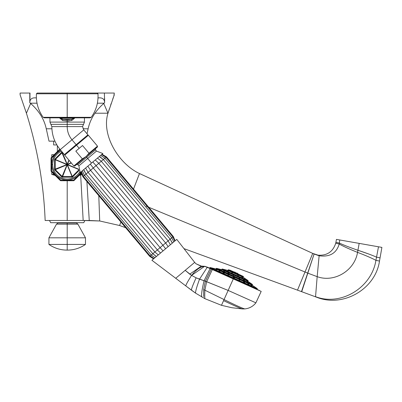 <?xml version="1.0" encoding="UTF-8"?>
<svg xmlns="http://www.w3.org/2000/svg" width="402" height="402" viewBox="0 0 402 402"><rect width="100%" height="100%" fill="white"/><g stroke="black" fill="none" stroke-linecap="round" stroke-linejoin="round"><path stroke-width="0.6" d="M67.199 93.787L97.972 93.787L67.199 93.787L67.199 117.324L67.199 93.787L36.426 93.787L67.199 93.787L67.199 93.053L67.199 93.787M91.214 117.324L43.185 117.324L67.199 117.324L67.199 117.846L44.205 117.846L43.185 117.324C38.185 110.269 35.929 102.425 36.426 93.787L37.21 93.053L97.189 93.053L97.972 93.787C98.47 102.425 96.214 110.269 91.214 117.324L90.194 117.846L67.199 117.846L67.199 117.324L91.214 117.324M68.948 120.952L68.245 121.007L68.948 120.952M84.45 117.846L84.45 122.102L67.199 122.102L67.199 121.037L71.822 120.459L74.556 118.233L74.556 117.846L74.556 118.233L60.516 118.233L60.516 117.846L60.516 118.233L62.998 119.349L71.4 119.349L67.199 119.922L62.998 119.349L71.4 119.349L73.883 118.233L59.843 118.233L62.576 120.459L67.199 121.037L67.199 122.102L84.45 122.102L83.505 124.354L67.199 124.354L67.199 122.102L49.948 122.102L67.199 122.102L67.199 126.605L82.556 126.605L83.505 124.354L50.898 124.354L49.948 122.102L49.948 117.846M59.843 117.846L59.843 118.233L59.843 117.846M51.843 126.605L67.199 126.605L67.199 124.354L50.898 124.354L51.843 126.605L82.556 126.605L83.757 129.896L71.988 139.765A20.477 20.477 0 0 1 67.199 126.605A20.477 20.477 0 0 0 71.988 139.765L60.225 149.639L83.757 129.896L87.912 134.846L76.144 144.72L87.616 135.097L64.38 154.594L76.144 144.72L71.988 139.765L76.144 144.72L64.38 154.594L60.225 149.639C54.727 142.946 51.933 135.268 51.843 126.605M73.883 117.846L73.883 118.233L71.4 119.349L67.199 119.922L62.998 119.349L59.843 118.233L62.576 120.459A1.573 0.407 -74.4 0 1 62.998 119.349A1.573 0.407 105.6 0 0 62.576 120.459L67.199 121.037L67.199 119.922L67.199 121.037L71.822 120.459A1.573 0.407 -105.6 0 0 71.4 119.349A1.573 0.407 74.4 0 1 71.822 120.459L74.556 118.233L73.883 118.233L73.883 117.846M71.822 120.459A1.573 0.407 74.4 0 0 71.4 119.349M76.511 164.564L86.068 156.544L82.32 158.87L73.837 165.986L82.32 158.87L75.837 151.147L82.32 158.87L86.068 156.544L74.727 166.061L73.837 165.986L64.727 155.127L88.375 135.278L76.551 145.202L79.184 148.338L76.144 144.72L76.551 145.202L64.727 155.127L64.802 154.237M95.485 149.876L96.5 151.087L102.882 153.544L91.535 163.061L87.691 158.478L96.5 151.087L87.691 158.478L86.676 157.267C98.023 147.75 98.023 147.75 86.676 157.267C75.33 166.79 75.33 166.79 86.676 157.267L86.068 156.544L97.41 147.026L97.49 146.142L89.008 153.257L82.526 145.534L75.837 151.147L82.526 145.534L89.008 153.257L86.068 156.544L89.008 153.257L97.49 146.142L88.375 135.278L87.49 135.203M95.661 148.107L95.51 149.856L86.676 157.267L87.691 158.478L78.882 165.87L87.691 158.478L91.535 163.061L80.194 172.579L78.882 165.87L77.867 164.659M81.164 171.765L91.535 163.061L90.274 164.122L93.269 167.986L96.083 165.619L92.802 162.001L96.083 165.619L104.168 158.84L105.716 157.539L103.339 159.534L99.309 156.539M91.535 163.061L102.048 154.242L106.48 156.896L106.012 157.293L106.48 156.896L173.307 236.537L172.84 236.934L173.307 236.537L175.111 240.783M86.068 156.544L86.676 157.267L77.842 164.679L76.089 164.529M84.028 170.594L86.008 174.076L152.84 253.712L154.896 251.989L88.068 172.347L154.896 251.989L157.368 249.918L90.535 170.272L157.368 249.918L160.096 247.627L93.269 167.986L160.096 247.627L162.91 245.26L96.083 165.619L83.636 176.066L86.013 174.071L83.762 169.584L86.013 174.071L88.068 172.347L85.606 168.036L88.068 172.347L90.535 170.272L87.822 166.177L90.535 170.272L93.269 167.986L90.274 164.122M84.505 175.337L151.237 255.059L152.84 253.712L156.378 256.501M81.028 171.88L82.872 176.709L83.34 176.312L82.872 176.709L149.7 256.35L150.167 255.958L149.7 256.35L153.564 258.863L152.323 259.903L153.564 258.863M97.47 158.087L101.284 161.257L97.47 158.087M172.297 243.145L170.167 239.175L171.674 237.909L169.197 239.989L170.167 239.175L103.339 159.534L101.284 161.257L168.111 240.898L170.167 239.175L103.344 159.529L100.254 156.976M95.249 159.946L98.812 163.333L95.249 159.946M150.464 255.712L151.333 254.979L150.464 255.712M152.011 254.411L151.333 254.979L152.011 254.411M171.674 237.909L172.543 237.18L171.674 237.909M172.724 237.029L172.192 237.476M101.284 161.257L98.812 163.333L165.639 242.974L168.111 240.898L101.284 161.257M98.812 163.333L96.083 165.619L162.91 245.26L165.639 242.974L98.812 163.333M172.151 242.657L170.172 239.175L162.91 245.26L165.634 248.737L162.91 245.26L160.096 247.627L163.046 250.908L160.096 247.627L157.368 249.918L160.539 253.014L157.368 249.918L154.896 251.989L158.267 254.918L154.896 251.989L151.333 254.979M150.283 255.858L150.815 255.416M86.008 174.076L152.835 253.717L153.81 252.903M168.111 240.898L170.408 244.728L168.111 240.898M165.639 242.974L168.142 246.632L165.639 242.974M200.899 266.119L195.975 263.767L194.668 262.385L175.724 278.284L151.901 260.26L176.774 239.386L194.668 262.385L185.196 270.335L191.578 275.38L204.668 266.305L211.246 269.049L210.12 268.541L204.055 280.747L210.12 268.541L207.276 267.27L199.523 279.169L207.276 267.27L205.402 266.431C201.261 266.094 196.653 269.079 191.578 275.38L196.131 277.827L205.347 281.209L211.246 269.049L212.341 269.536L206.638 281.681L205.347 281.209L211.246 269.049L261.189 291.4L255.893 302.837L228.145 290.42L233.296 278.918L261.189 291.4L255.893 302.837L228.145 290.42L206.638 281.681L204.879 290.204L224.055 299.56L228.145 290.42L205.347 281.209L203.678 289.586L204.879 290.204L206.638 281.681L212.341 269.536L233.296 278.918L224.055 299.56L204.879 290.204C204.673 295.4 204.703 298.234 204.97 298.696L221.482 305.309L224.055 299.56C236.2 305.54 243.15 308.651 244.903 308.902C249.406 308.399 253.069 306.379 255.893 302.837C253.069 306.379 249.406 308.399 244.903 308.902C243.15 308.651 236.2 305.54 224.055 299.56L223.572 300.631C234.964 306.053 241.285 308.821 242.532 308.947L244.903 308.902L242.532 308.947C241.285 308.821 234.964 306.053 223.572 300.631L221.482 305.309L231.899 307.731L242.532 308.947M175.724 278.284L185.789 285.902L175.724 278.284L185.196 270.335L189.744 274.154L201.402 266.104L195.975 263.767L194.668 262.385L176.774 239.386L151.901 260.26L191.749 290.41L195.588 293.143L204.97 298.696C204.703 298.234 204.673 295.4 204.879 290.204L203.678 289.586L203.673 296.616L203.678 289.586L205.347 281.209L204.055 280.747C201.874 290.023 201.131 295.44 201.819 296.993C201.131 295.44 201.874 290.023 204.055 280.747L199.523 279.169C196.643 287.128 195.337 291.787 195.588 293.143C195.337 291.787 196.643 287.128 199.523 279.169L196.131 277.827C192.905 284.857 191.342 288.978 191.437 290.174L191.437 290.174C191.342 288.978 192.905 284.857 196.131 277.827L191.578 275.38C187.86 281.269 185.93 284.777 185.789 285.902C185.93 284.777 187.86 281.269 191.578 275.38L189.744 274.154L201.402 266.104L202.055 266.25M163.046 250.908L165.634 248.737M173.131 242.446L173.684 241.984M154.991 257.667L155.544 257.205M159.579 253.818L160.539 253.014M185.789 285.902L195.588 293.143L204.97 298.696L221.482 305.309L231.899 307.731M191.749 290.41L191.518 289.948M259.571 290.505L207.146 267.039L259.571 290.505M209.834 267.712L257.28 288.948L209.764 267.868A0.317 0.317 -65.9 0 1 209.347 268.023A0.317 0.317 114.1 0 0 209.764 267.868L257.21 289.103L209.834 267.712A0.317 0.317 0 0 1 210.196 267.536L215.733 268.928L252.441 285.355L257.169 288.561L210.196 267.536L257.169 288.561L252.441 285.355A0.317 0.317 -65.9 0 1 252.33 284.968L216.1 268.747A0.317 0.317 -65.9 0 1 215.733 268.928L210.196 267.536A0.317 0.317 0 0 0 209.834 267.712M251.054 285.023L252.094 285.767L250.959 284.998M247.918 283.621L248.753 284.269L247.712 283.566M243.838 281.792L244.396 282.32L243.481 281.701M239.084 279.666L239.848 280.184L239.084 279.666M233.979 277.38L233.879 277.616L233.979 277.38L233.266 277.204L233.879 277.616L233.979 277.38L233.879 277.616L234.592 277.792L233.979 277.38M228.879 275.099L227.979 274.873L228.879 275.099M224.125 272.968L223.361 272.908L224.432 273.174M220.045 271.144L219.005 270.958L220.221 271.265M216.909 269.742L215.658 269.461L216.99 269.797M214.939 268.858L213.557 268.521L214.934 268.873M252.32 284.36L216.562 268.355L221.477 269.591L248.119 281.516L252.32 284.36L248.119 281.516A0.317 0.317 0 0 1 248.009 281.129L221.844 269.415A0.317 0.317 0 0 1 221.477 269.591L216.562 268.355L252.32 284.36A0.317 0.317 0 0 1 252.431 284.747A0.317 0.317 0 0 0 252.32 284.36M248.622 281.897L249.823 282.717L248.612 281.897M246.898 281.124L247.939 281.872L246.803 281.098M243.557 279.631L244.28 280.234L243.29 279.561M239.044 277.611L239.843 278.149L239.044 277.611M233.964 275.335L233.21 275.149L233.964 275.335M228.984 273.109L228.336 273.099L229.341 273.35M224.768 271.219L223.728 271.033L224.944 271.34M221.879 269.928L220.562 269.616L221.929 269.963M220.698 269.395L219.271 269.038L220.698 269.4M254.471 286.732L253.727 286.229L254.471 286.732M247.999 280.521L222.306 269.018L227.688 270.37L243.401 277.405L247.999 280.521L243.401 277.405A0.317 0.317 -65.9 0 1 243.29 277.018L228.05 270.194A0.317 0.317 -65.9 0 1 227.688 270.37L222.306 269.018L247.999 280.521A0.317 0.317 0 0 1 248.109 280.908A0.317 0.317 0 0 0 247.999 280.521M244.22 278.003L245.406 278.817L244.22 278.003M241.898 276.968L242.748 277.626L241.697 276.918M237.622 275.053L238.381 275.566L237.622 275.053M232.688 272.842L231.753 272.611L232.688 272.842M228.597 271.013L227.477 270.792L228.738 271.109M226.587 270.114L225.17 269.762L226.587 270.114M243.28 276.41L228.512 269.802L230.019 270.179L243.28 276.41L230.019 270.179L228.512 269.802L243.28 276.41A0.317 0.317 0 0 1 243.391 276.797A0.317 0.317 0 0 0 243.28 276.41M257.37 289.52A0.317 0.317 -65.9 0 1 257.21 289.103A0.317 0.317 114.1 0 0 257.37 289.52M257.169 288.561A0.317 0.317 0 0 1 257.28 288.948A0.317 0.317 0 0 0 257.169 288.561M252.33 284.968L216.1 268.747A0.317 0.317 114.1 0 1 215.733 268.928L252.441 285.355A0.317 0.317 114.1 0 1 252.33 284.968M216.196 268.531A0.317 0.317 0 0 1 216.562 268.355A0.317 0.317 0 0 0 216.196 268.531M248.009 281.129L221.844 269.415A0.317 0.317 0 0 1 221.477 269.591L248.119 281.516A0.317 0.317 0 0 1 248.009 281.129M221.939 269.194A0.317 0.317 0 0 1 222.306 269.018A0.317 0.317 0 0 0 221.939 269.194M243.29 277.018L228.05 270.194A0.317 0.317 114.1 0 1 227.688 270.37L243.401 277.405A0.317 0.317 114.1 0 1 243.29 277.018M228.15 269.978A0.317 0.317 0 0 1 228.512 269.802A0.317 0.317 0 0 0 228.15 269.978M238.1 273.787A10.221 10.221 0 0 0 236.818 272.968L236.818 272.968A10.221 10.221 0 0 1 238.1 273.787L230.075 270.199A0.317 0.317 -65.9 0 0 230.019 270.179A0.317 0.317 114.1 0 1 230.12 270.224M244.396 282.32L244.753 282.415M223.055 272.702L223.361 272.908M214.271 268.556L212.844 268.199L214.271 268.556M244.28 280.234L244.547 280.305M227.979 272.857L228.336 273.099M235.381 272.325L235.381 272.325A10.221 10.221 0 0 0 233.919 271.918A10.221 10.221 0 0 1 235.381 272.325M20.1 94.792L20.1 93.053L29.788 93.053L29.788 102.716L30.346 103.188C38.924 110.716 44.225 119.248 46.265 128.786L49.009 141.157L54.928 141.157L49.009 141.157L46.265 128.786L51.908 128.786L46.265 128.786C44.225 119.248 38.924 110.716 30.346 103.188L37.024 103.188L30.346 103.188L29.788 102.716L30.014 96.5M36.386 97.942C32.049 97.405 29.848 98.998 29.788 102.716C29.848 98.998 32.049 97.405 36.386 97.942M88.133 128.786L87.023 133.791L88.133 128.786L83.043 128.786L88.133 128.786C90.174 119.248 95.48 110.716 104.053 103.188C95.48 110.716 90.174 119.248 88.133 128.786M67.199 93.053L104.384 93.053L104.61 102.716L104.053 103.188L97.374 103.188L104.053 103.188L104.61 102.716C104.55 98.998 102.349 97.405 98.013 97.942C102.349 97.405 104.55 98.998 104.61 102.716L104.384 93.053L114.299 93.053L113.882 95.932M29.788 102.716L30.014 93.053M56.888 144.941L53.652 144.941L53.652 141.157L53.652 144.941L56.888 144.941M80.239 174.398L81.521 174.398L80.239 174.398M51.763 174.398L54.159 174.398L51.763 174.398L55.205 175.443L51.763 174.398L51.763 172.001M51.763 157.137L51.763 154.705L54.19 154.705M60.154 149.559L51.607 158.107L51.607 171.026L60.742 180.161L73.661 180.161L81.098 172.724L73.661 180.161L60.742 180.161L51.607 171.026L51.607 158.107L60.154 149.559M60.521 180.684L73.878 180.684L81.224 173.413L73.878 180.684L73.003 180.739L73.661 180.161L74.531 180.106L73.661 180.161L73.003 180.739L61.395 180.739L60.521 180.684L59.868 180.106L51.657 171.895L51.084 171.242L51.029 170.373L51.084 157.891L59.787 149.107L51.657 157.237L51.607 158.107L51.029 158.76L51.029 170.373L51.607 171.026L51.657 171.895L59.868 180.106L60.742 180.161L61.395 180.739L60.742 180.161L59.868 180.106L60.521 180.684M51.084 157.891L51.657 157.237L51.607 158.107L51.029 158.76L51.084 157.891M51.084 171.242L51.029 170.373L51.607 171.026L51.657 171.895L51.084 171.242M79.696 171.91A14.492 14.492 0 0 1 52.707 164.569A14.492 14.492 0 0 1 61.551 151.222A14.492 14.492 0 0 0 52.707 164.569L51.763 164.569A15.437 15.437 0 0 0 80.591 172.247A15.437 15.437 0 0 1 51.763 164.569A15.437 15.437 0 0 1 60.918 150.464A15.437 15.437 0 0 0 51.763 164.569L52.707 164.569A14.492 14.492 0 0 0 79.696 171.91M54.597 169.398L54.597 159.74A0.945 0.945 0 0 1 54.873 159.071L61.702 152.242A0.945 0.945 0 0 1 62.189 151.981A0.945 0.945 0 0 0 61.702 152.242L62.134 152.675L55.31 159.504L66.963 164.333L61.702 152.242L54.873 159.071A0.945 0.945 0 0 0 54.597 159.74L55.21 159.74L55.21 169.398L66.868 164.569L55.21 159.74A0.945 0.312 -67.5 0 1 55.31 159.504L54.873 159.071L55.21 159.74L54.597 159.74L54.597 169.398A0.945 0.945 0 0 0 54.873 170.066A0.945 0.945 0 0 1 54.597 169.398L66.868 164.569L55.21 159.74L55.21 169.398A0.945 0.312 67.5 0 0 55.31 169.629L62.134 176.458L66.963 164.805L55.31 169.629A0.945 0.312 -112.5 0 1 55.21 169.398L54.597 169.398M61.702 176.895L54.873 170.066L55.31 169.629L54.873 170.066L61.702 176.895A0.945 0.945 0 0 0 62.37 177.171L62.37 176.558L72.028 176.558L67.199 164.9L62.37 176.558A0.945 0.312 -157.5 0 1 62.134 176.458L66.963 164.805L55.31 169.629L62.134 176.458A0.945 0.312 22.5 0 0 62.37 176.558L72.028 176.558L67.199 164.9L62.37 177.171A0.945 0.945 0 0 1 61.702 176.895M72.028 177.171L62.37 177.171L72.028 177.171A0.945 0.945 0 0 0 72.697 176.895L72.265 176.458L78.797 169.925L72.265 176.458A0.945 0.312 157.5 0 1 72.028 176.558L72.028 177.171L72.028 176.558A0.945 0.312 -22.5 0 0 72.265 176.458L72.697 176.895A0.945 0.945 0 0 1 72.028 177.171M79.013 170.579L72.697 176.895L79.013 170.579M78.686 169.463L67.435 164.805L72.265 176.458L67.435 164.805A0.945 0.312 -67.5 0 0 67.531 164.569L78.631 169.167L67.531 164.569A0.945 0.312 -112.5 0 0 67.435 164.333L71.159 162.79L67.435 164.333A0.945 0.312 -157.5 0 0 67.199 164.237L68.908 160.112L67.199 164.237A0.945 0.312 157.5 0 0 66.963 164.333A0.945 0.312 112.5 0 0 66.868 164.569A0.945 0.312 67.5 0 0 66.963 164.805A0.945 0.312 22.5 0 0 67.199 164.9A0.945 0.312 -22.5 0 0 67.435 164.805A0.945 0.312 157.5 0 1 67.199 164.9A0.945 0.312 -157.5 0 1 66.963 164.805A0.945 0.312 -112.5 0 1 66.868 164.569A0.945 0.312 -67.5 0 1 66.963 164.333L62.134 152.675L55.31 159.504L66.963 164.333A0.945 0.312 -22.5 0 1 67.199 164.237L66.868 164.569L67.199 164.9L66.868 164.569L67.199 164.237L67.531 164.569L67.199 164.9L67.531 164.569A0.945 0.312 112.5 0 1 67.435 164.805L78.686 169.463M71.33 162.996L67.531 164.569L67.199 164.237A0.945 0.312 22.5 0 1 67.435 164.333A0.945 0.312 67.5 0 1 67.531 164.569L71.33 162.996M69.094 160.328L67.435 164.333L69.094 160.328M62.692 152.579L62.37 152.579L67.199 164.237L62.37 152.579A0.945 0.312 157.5 0 0 62.134 152.675A0.945 0.312 -22.5 0 1 62.37 152.579L62.37 152.197L62.692 152.579M54.873 159.071L55.31 159.504A0.945 0.312 112.5 0 0 55.21 159.74L54.873 159.071M107.987 113.213L114.299 94.792L107.987 113.213L103.736 103.46L107.987 113.213L114.299 94.792L107.987 113.213L94.952 113.213L107.987 113.213C101.153 134.836 118.615 163.825 139.484 173.538C118.615 163.825 101.153 134.836 107.987 113.213M30.663 103.46L26.411 113.213L20.1 94.792L26.411 113.213C37.486 148.469 43.733 184.227 45.145 220.487C43.733 184.227 37.486 148.469 26.411 113.213L30.663 103.46M45.145 220.487L67.199 220.487L67.199 180.739L67.199 220.487L45.145 220.487M108.62 111.228L109.505 108.515M110.6 105.234L111.223 103.42M112.64 99.369L113.299 97.53M113.992 95.631L114.228 94.988M311.645 252.908L314.098 254.034L307.676 273.109L317.173 276.646L315.55 296.671C340.584 306.394 371.543 288.043 375.93 260.335L379.488 261.079L380.056 257.858L376.533 257.154L375.93 260.335C371.664 258.064 365.539 255.411 357.544 252.376C354.594 270.717 334.178 282.918 317.173 276.646L319.128 255.778L312.716 253.401L305.007 272.003L307.676 273.109L301.485 291.616L316.545 297.194C342.886 307.932 375.463 289.239 379.488 261.079L375.93 260.335C371.543 288.043 340.584 306.394 315.55 296.671L317.173 276.646L307.676 273.109L146.303 206.246L305.007 272.003L297.49 290.143L316.545 297.194L297.49 290.143L301.711 291.706L314.098 254.034L139.484 173.538L312.716 253.401L139.484 173.538L133.514 189.116L139.484 173.538L312.716 253.401L305.007 272.003L148.74 207.256L305.007 272.003L297.49 290.143L183.96 248.622L297.41 290.113M126.017 227.808L119.57 225.512L120.901 222.035L119.57 225.512L99.706 220.974L98.791 195.679L99.706 220.974L89.254 220.487L86.902 181.513L89.254 220.487L83.169 220.487L80.661 175.031L83.169 220.487L67.199 220.487L84.922 220.487L83.742 222.693L50.662 222.693L49.476 220.487L50.662 222.693L83.742 222.693L84.922 220.487M125.635 227.673L119.57 225.512L99.706 220.974L83.169 220.487M119.791 225.587L120.68 225.904M381.9 247.396L378.498 246.793L376.533 257.154L380.056 257.858L381.9 247.396L359.172 243.386L357.544 252.376C365.539 255.411 371.664 258.064 375.93 260.335L376.533 257.154C372.192 255.225 365.996 252.928 357.936 250.265C365.996 252.928 372.192 255.225 376.533 257.154L378.498 246.793L376.533 257.154L378.498 246.793L339.75 239.964L339.218 244.024C336.439 253.285 329.746 257.205 319.128 255.778L317.173 276.646C334.178 282.918 354.594 270.717 357.544 252.376C349.524 249.165 343.414 246.381 339.218 244.024C343.414 246.381 349.524 249.165 357.544 252.376L357.936 250.265C349.83 247.461 343.64 245.059 339.363 243.064C343.64 245.059 349.83 247.461 357.936 250.265L359.172 243.386L336.449 239.381L335.74 243.235C332.946 251.747 327.077 255.732 318.138 255.185L313.872 253.928L319.128 255.778C329.746 257.205 336.439 253.285 339.218 244.024L335.74 243.235L339.218 244.024L339.363 243.064L335.926 242.331L339.363 243.064L339.75 239.964L336.449 239.381M312.716 253.401L318.138 255.185C327.077 255.732 332.946 251.747 335.74 243.235L335.926 242.331M357.936 250.265L368.634 253.984M380.056 257.858L379.488 261.079C375.463 289.239 342.886 307.932 316.545 297.194L297.49 290.143M66.958 250.104L66.958 250.104C60.37 250.059 54.36 248.165 48.928 244.431L48.928 237.818L67.199 237.818L67.199 224.14L56.516 224.14L57.953 223.009L67.199 223.009L67.199 224.14L56.516 224.14L48.928 237.818L67.199 237.818L67.199 244.431L48.928 244.431L67.199 244.431L67.199 250.104L67.199 244.431L85.47 244.431L67.199 244.431L67.199 237.818L85.47 237.818L77.887 224.14L67.199 224.14L67.199 223.009L76.445 223.009L77.887 224.14L67.199 224.14L67.199 237.818L85.47 237.818L85.47 244.431C80.043 248.165 74.028 250.059 67.441 250.104L67.441 250.104M82.37 170.755L84.41 175.418M81.435 171.538L83.34 176.312L150.167 255.958L153.986 258.511M101.636 154.589L106.012 157.293L172.84 236.934L174.689 241.135M100.706 155.368L104.942 158.187L171.77 237.828L173.734 241.944M152.835 253.717L155.921 256.27M154.946 257.707L151.237 255.059M201.402 266.104L204.618 266.3M236.728 273.174L235.291 272.531M233.919 271.918L230.075 270.199M104.61 102.716L104.61 98.314M81.656 174.724L79.194 175.443L81.656 174.724M57.355 145.705L57.355 151.544"/></g></svg>
